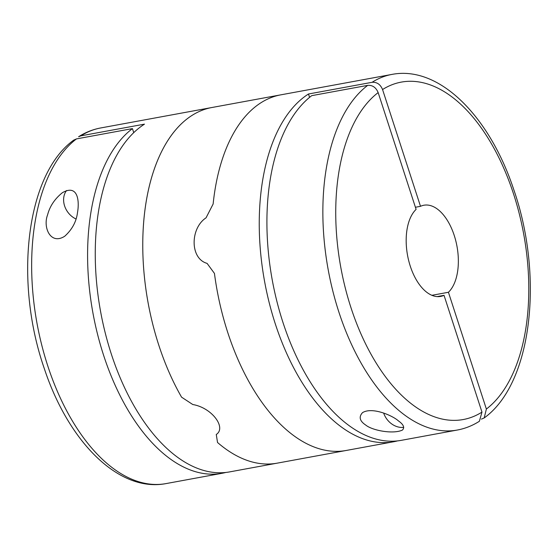 <?xml version="1.0" encoding="UTF-8"?>
<svg xmlns="http://www.w3.org/2000/svg" width="558" height="558" viewBox="0 0 558 558"><rect width="100%" height="100%" fill="white"/><g stroke="black" fill="none" stroke-linecap="round" stroke-linejoin="round"><path stroke-width="0.84" d="M365.79 425.105C359.673 421.053 358.585 416.903 362.519 412.641C372.381 406.573 392.971 415.808 398.447 420.92C403.497 424.464 404.843 427.498 402.485 430.023C393.488 434.417 372.507 430.616 365.79 425.105M367.687 85.367L311.748 95.648A180.792 97.985 -100.4 0 0 277.486 303.698A180.792 97.985 -100.4 0 0 401.348 440.332L457.288 430.044A180.792 97.985 -100.4 0 1 333.433 293.417A180.792 97.985 -100.4 0 1 367.687 85.367C372.5 85.025 375.987 87.432 378.157 92.593L416.101 209.376A46.356 25.124 -100.4 0 0 409.335 263.041A46.356 25.124 -100.4 0 0 440.646 296.417A46.356 25.124 -100.4 0 0 444.029 295.328L437.102 296.605M479.378 421.269L481.973 412.111L444.029 295.328M403.755 427.337A18.54 15.136 55.2 0 1 383.653 413.053M397.491 440.897A180.792 97.985 -100.4 0 1 393.683 441.741A180.792 97.985 -100.4 0 1 261.96 264.673A180.792 97.985 -100.4 0 1 308.483 94.002L309.571 97.364M393.683 441.741L346.176 450.473A180.792 97.985 -100.4 0 1 214.446 273.406L207.088 263.383C189.811 258.612 190.152 228.236 206.048 217.829L213.135 203.998A180.792 97.985 -100.4 0 1 280.8 94.846L211.824 107.527A180.792 97.985 79.6 0 0 144.222 216.141A180.792 97.985 79.6 0 0 181.573 397.17A180.792 97.985 -100.4 0 1 145.478 286.087A180.792 97.985 -100.4 0 1 211.824 107.527L100.712 127.956A180.792 97.985 79.6 0 0 80.882 135.838L144.487 124.148A180.792 97.985 -100.4 0 0 104.702 330.789A180.792 97.985 -100.4 0 0 229.694 471.887L277.2 463.154A180.792 97.985 -100.4 0 1 217.536 442.494L216.267 434.473L217.536 442.494A180.792 97.985 79.6 0 0 277.2 463.154L346.176 450.473A180.792 97.985 -100.4 0 1 214.446 273.406L207.088 263.383C189.811 258.612 190.152 228.236 206.048 217.829L213.135 203.998A180.792 97.985 -100.4 0 1 280.8 94.846L391.911 74.416C439.348 65.216 489.547 116.385 513.667 189.35C543.987 276.189 532.22 383.485 484.211 417.928M415.41 207.255L420.502 206.321L382.558 89.538C380.403 84.384 376.908 81.97 372.088 82.305L308.483 94.002M420.502 206.321A46.356 25.124 -100.4 0 1 423.885 205.232A46.356 25.124 -100.4 0 1 455.195 238.608A46.356 25.124 -100.4 0 1 448.43 292.273L486.374 409.049L484.205 417.921L481.456 419.114M448.43 292.273L431.899 295.308M192.775 404.522L181.573 397.17L192.775 404.522C212.193 407.8 226.618 427.916 216.267 434.473L216.267 434.473M77.485 212.626C76.348 221.721 72.087 229.589 64.714 236.243C50.45 245.367 42.75 227.176 47.576 214.907C49.781 206.314 54.712 198.92 62.363 192.719C77.897 183.784 79.613 200.971 77.485 212.626M75.958 218.966A18.54 15.136 55.2 0 1 64.595 205.909A18.54 15.136 55.2 0 1 66.576 190.508M80.882 135.838L78.615 136.724C85.541 132.33 92.907 129.407 100.712 127.956M225.837 472.452A180.792 97.985 -100.4 0 1 222.028 473.296A180.792 97.985 -100.4 0 1 98.166 336.669A180.792 97.985 -100.4 0 1 132.427 128.612L133.732 132.651M73.802 140.086L76.481 138.9L132.427 128.612M372.088 82.305A180.792 97.985 -100.4 0 1 391.911 74.416M382.558 89.538A171.522 92.956 -100.4 0 1 513.653 194.261A171.522 92.956 -100.4 0 1 486.374 409.049M481.973 412.111A171.522 92.956 -100.4 0 1 350.877 307.388A171.522 92.956 -100.4 0 1 378.157 92.593M76.481 138.9A180.792 97.985 79.6 0 0 42.227 346.95A180.792 97.985 79.6 0 0 166.089 483.584L222.028 473.296M457.288 430.044C465.093 428.593 472.459 425.67 479.385 421.276M166.089 483.584C118.652 492.784 68.453 441.615 44.333 368.65C14.013 281.811 25.78 174.514 73.789 140.072"/></g></svg>

